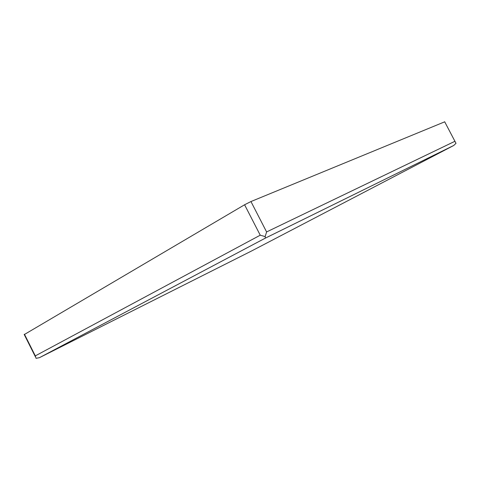 <?xml version="1.0" encoding="UTF-8"?>
<svg xmlns="http://www.w3.org/2000/svg" width="480" height="480" viewBox="0 0 480 480"><rect width="100%" height="100%" fill="white"/><g stroke="black" fill="none" stroke-linecap="round" stroke-linejoin="round"><path stroke-width="0.72" d="M39.444 357.672L265.386 238.104L453.774 145.458L456 143.316L454.926 141.288L266.598 231.942L265.158 236.592L260.238 235.194L35.31 355.878L36.048 358.326L39.444 357.672L265.368 238.122L265.158 236.592M24.528 334.41L244.59 204.768L250.95 201.546L444.702 121.818M444.654 121.722L454.926 141.288M453.738 145.476L251.16 251.19L39.576 357.606M24.456 334.254L35.31 355.878M250.95 201.546L266.598 231.942M244.59 204.768L260.238 235.194M35.34 356.67L24.174 334.428M265.374 238.116L453.774 145.458"/></g></svg>
